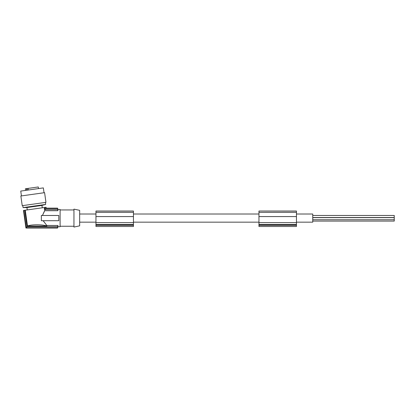 <?xml version="1.0" encoding="UTF-8"?>
<svg xmlns="http://www.w3.org/2000/svg" width="415" height="415" viewBox="0 0 415 415"><rect width="100%" height="100%" fill="white"/><g stroke="black" fill="none" stroke-linecap="round" stroke-linejoin="round"><path stroke-width="0.62" d="M258.96 225.278L296.45 225.278L296.45 226.497L258.96 226.497L258.96 216.568L296.45 216.568L296.45 211.028L258.96 211.028L296.45 211.074M258.96 216.568L258.96 211.074M296.45 225.278L296.45 216.568M258.96 225.184L296.45 225.184M258.96 222.653L296.45 222.653M312.749 215.473L394.25 215.473L394.25 217.543L312.749 217.543M296.45 214.016L312.749 214.016L312.749 222.165L296.45 222.165M95.958 225.278L95.958 211.028L133.448 211.028L133.448 226.497L95.958 226.497L95.958 225.278L133.448 225.278M312.749 217.662L394.25 217.662L394.25 221.081L312.749 221.081M312.749 219.732L394.25 219.732M95.958 214.016L79.659 214.016M258.96 214.016L133.448 214.016M258.96 222.165L133.448 222.165M95.958 222.165L79.659 222.165M95.958 216.568L133.448 216.568M95.958 222.653L133.448 222.653M95.958 225.184L133.448 225.184M79.659 225.843L79.659 210.338L73.953 209.129L73.953 227.057L79.659 225.843M60.102 226.242L73.953 226.242M60.102 209.943L73.953 209.943M57.586 228.037L25.943 228.037L23.473 210.447L44.275 207.521L44.727 210.706L57.939 210.706L57.675 209.585L45.111 209.585L45.883 208.512L57.675 208.512L57.586 208.148L57.939 209.451L60.102 209.451L60.102 226.73L57.939 226.73L57.586 228.037L57.675 226.6L27.027 226.6L26.254 227.674L57.675 227.674M45.883 208.512L45.717 207.318L44.275 207.521M45.717 207.318L46.07 207.267L46.169 208.185L57.586 208.185M23.499 210.441L25.969 228.001L57.586 228.001M45.111 209.585L44.81 207.448M46.169 208.185L46.039 207.272M27.266 209.912L26.934 207.542L34.44 206.483L41.946 205.43L42.278 207.801M26.934 207.542L23.074 207.609L45.671 204.429L45.391 202.427M22.228 205.679L45.956 202.349L44.592 192.664L20.864 195.994L22.228 205.679M21.43 195.916L20.75 191.076L43.347 187.896L44.026 192.742M28.355 190.008L28.127 188.394L38.279 186.963L38.507 188.581M28.127 188.394L26.529 188.618L26.757 190.231M26.529 188.618L25.367 188.778L25.59 190.392M24.734 210.265L27.027 226.6M23.826 210.395L26.254 227.674M57.675 226.6L57.939 225.475L46.802 225.475L46.885 226.061L27.494 226.061C30.601 224.365 43.3 224.365 46.885 226.061M25.263 210.192L27.494 226.061M57.939 225.475L57.939 226.73M46.802 225.475L43.165 220.702L41.355 220.702L41.355 215.484L42.434 215.484L44.306 211.38M44.727 210.706L42.434 215.484L58.795 215.484L58.795 220.702L43.165 220.702L43.471 221.231M57.675 209.585L57.675 208.512M57.939 209.451L57.939 210.706M258.96 224.525L296.45 224.525M258.96 212.345L296.45 212.345M95.958 212.345L133.448 212.345M95.958 224.525L133.448 224.525M27.255 190.158L27.027 188.545M95.958 211.074L133.448 211.074M46.195 208.148L57.586 208.148M41.946 205.43L45.671 204.429M23.074 207.609L22.794 205.601"/></g></svg>
